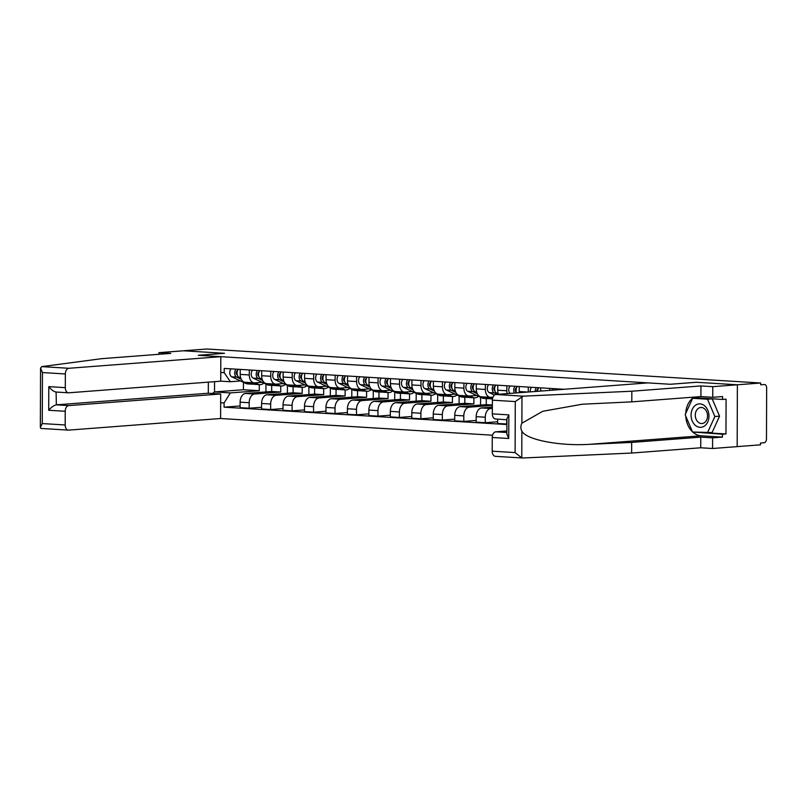 <?xml version="1.0" encoding="UTF-8"?>
<svg xmlns="http://www.w3.org/2000/svg" width="807" height="807" viewBox="0 0 807 807"><rect width="100%" height="100%" fill="white"/><g stroke="black" fill="none" stroke-linecap="round" stroke-linejoin="round"><path stroke-width="1.21" d="M495.7 456.328A5.417 3.5 -86.5 0 1 495.387 456.328A5.417 3.5 -86.5 0 1 492.199 451.194L515.108 452.596L521.766 457.892L522.855 457.993L631.629 453.05L700.738 447.774L712.571 448.5L760.476 444.839L760.487 443.033L764.118 442.761A3.611 2.34 93.5 0 0 766.468 438.968L766.65 387.955A3.611 2.34 93.5 0 0 764.532 384.525A3.611 2.34 93.5 0 0 764.32 384.525L764.532 384.525M68.756 405.598A5.417 3.5 93.5 0 0 65.226 411.277L48.713 410.259C51.436 407.132 53.988 405.326 56.379 404.842L68.756 405.598L220.684 393.987L220.604 418.51L492.583 435.205M708.153 432.865L725.967 433.954L726.088 399.162L722.578 399.435L722.588 396.55L712.752 397.306L712.783 386.664L737.386 384.788L737.164 446.614L737.386 384.788L760.698 383.002L206.834 349.007L183.522 350.783L224.376 353.295L198.26 355.292L220.815 356.674L68.888 368.285A5.417 3.5 93.5 0 0 65.357 373.964L65.306 387.663A5.417 3.5 93.5 0 0 68.484 392.797A5.417 3.5 93.5 0 0 68.807 392.797L220.735 381.186L220.815 356.674M495.831 419.015A5.417 3.5 -86.5 0 1 495.508 419.015A5.417 3.5 -86.5 0 1 492.331 413.87L492.381 400.171A5.417 3.5 -86.5 0 1 495.912 394.492L647.839 382.891L670.405 384.273L696.522 382.276L737.386 384.788L696.391 382.266L670.264 384.263L198.391 355.302L224.517 353.305L183.522 350.783L158.918 352.669L158.918 354.293M760.698 383.002L760.688 384.808L764.32 384.525M271.677 385.383L271.656 391.466L245.53 393.463A8.312 5.377 93.5 0 0 240.113 402.168L240.093 407.666L249.171 408.221L249.192 402.723A8.312 5.377 -86.5 0 1 254.609 394.018L280.735 392.02L280.755 385.938M249.292 374.962L240.214 374.408A8.312 5.377 93.5 0 0 245.086 382.286L254.165 382.841A8.312 5.377 -86.5 0 1 249.292 374.962L249.302 369.959M240.214 374.408L240.224 369.404M261.559 407.273L249.171 408.221M287.433 385.443L287.403 393.221M262.043 382.276L254.649 382.841A8.312 5.377 -86.5 0 1 254.165 382.841M293.133 386.694L293.112 392.787L266.996 394.774A8.312 5.377 93.5 0 0 261.579 403.48L261.559 408.978L270.638 409.542L270.658 404.035A8.312 5.377 -86.5 0 1 276.075 395.339L302.191 393.342L302.211 387.259M261.69 370.726L261.67 375.719A8.312 5.377 93.5 0 0 266.552 383.607L275.631 384.162A8.312 5.377 -86.5 0 1 270.748 376.274L270.769 371.281M283.025 408.594L270.638 409.542M308.889 386.755L308.869 394.532M283.499 383.597L276.115 384.162A8.312 5.377 -86.5 0 1 275.631 384.162M314.599 388.016L314.579 394.098L288.452 396.096A8.312 5.377 93.5 0 0 283.035 404.801L283.015 410.299L292.094 410.854L292.114 405.356A8.312 5.377 -86.5 0 1 297.531 396.651L323.657 394.653L323.678 388.57M283.146 372.037L283.136 377.04A8.312 5.377 93.5 0 0 288.008 384.919L297.087 385.484A8.312 5.377 -86.5 0 1 292.215 377.595L292.235 372.602M304.481 409.906L292.094 410.854M330.356 388.076L330.325 395.854M304.965 384.909L297.571 385.474A8.312 5.377 -86.5 0 1 297.087 385.484M336.055 389.327L336.035 395.42L309.918 397.417A8.312 5.377 93.5 0 0 304.501 406.113L304.481 411.61L313.56 412.175L313.58 406.678A8.312 5.377 -86.5 0 1 318.997 397.972L345.114 395.975L345.134 389.892M304.612 373.359L304.592 378.352A8.312 5.377 93.5 0 0 309.474 386.24L318.553 386.795A8.312 5.377 -86.5 0 1 313.671 378.917L313.691 373.913M325.947 411.227L313.56 412.175M351.812 389.388L351.791 397.175M326.421 386.23L319.037 386.795A8.312 5.377 -86.5 0 1 318.553 386.795M357.521 390.649L357.501 396.731L331.374 398.729A8.312 5.377 93.5 0 0 325.957 407.434L325.937 412.932L335.016 413.487L335.036 407.989A8.312 5.377 -86.5 0 1 340.453 399.283L366.58 397.296L366.6 391.203M326.068 374.68L326.058 379.673A8.312 5.377 93.5 0 0 330.931 387.562L340.009 388.117A8.312 5.377 -86.5 0 1 335.137 380.228L335.157 375.235M347.403 412.548L335.016 413.487M373.278 390.709L373.248 398.487M347.888 387.542L340.493 388.106A8.312 5.377 -86.5 0 1 340.009 388.117M378.977 391.97L378.957 398.053L352.841 400.05A8.312 5.377 93.5 0 0 347.424 408.756L347.403 414.253L356.482 414.808L356.502 409.31A8.312 5.377 -86.5 0 1 361.919 400.605L388.036 398.608L388.056 392.525M347.535 375.991L347.514 380.995A8.312 5.377 93.5 0 0 352.397 388.873L361.475 389.428A8.312 5.377 -86.5 0 1 356.593 381.55L356.613 376.546M368.87 413.86L356.482 414.808M394.734 392.031L394.714 399.808M369.344 388.863L361.96 389.428A8.312 5.377 -86.5 0 1 361.475 389.428M400.443 393.281L400.423 399.374L374.297 401.361A8.312 5.377 93.5 0 0 368.88 410.067L368.86 415.565L377.938 416.13L377.958 410.632A8.312 5.377 -86.5 0 1 383.375 401.926L409.502 399.929L409.522 393.846M368.991 377.313L368.981 382.306A8.312 5.377 93.5 0 0 373.853 390.195L382.932 390.749A8.312 5.377 -86.5 0 1 378.059 382.861L378.08 377.868M390.326 415.181L377.938 416.13M416.2 393.342L416.17 401.119M390.81 390.185L383.416 390.749A8.312 5.377 -86.5 0 1 382.932 390.749M421.9 394.603L421.879 400.686L395.763 402.683A8.312 5.377 93.5 0 0 390.346 411.388L390.326 416.886L399.404 417.441L399.425 411.943A8.312 5.377 -86.5 0 1 404.842 403.238L430.958 401.24L430.978 395.158M390.457 378.624L390.437 383.628A8.312 5.377 93.5 0 0 395.319 391.506L404.398 392.071A8.312 5.377 -86.5 0 1 399.515 384.182L399.536 379.189M411.792 416.493L399.404 417.441M437.656 394.663L437.636 402.441M412.266 391.496L404.882 392.061A8.312 5.377 -86.5 0 1 404.398 392.071M443.366 395.924L443.346 402.007L417.219 404.004A8.312 5.377 93.5 0 0 411.802 412.7L411.782 418.208L420.861 418.762L420.881 413.265A8.312 5.377 -86.5 0 1 426.298 404.559L452.424 402.562L452.445 396.479M411.913 379.946L411.903 384.939A8.312 5.377 93.5 0 0 416.775 392.827L425.864 393.382A8.312 5.377 -86.5 0 1 420.982 385.504L421.002 380.5M433.248 417.814L420.861 418.762M459.122 395.985L459.092 403.762M433.732 392.817L426.338 393.382A8.312 5.377 -86.5 0 1 425.864 393.382M464.822 397.236L464.802 403.318L438.685 405.316A8.312 5.377 93.5 0 0 433.268 414.021L433.248 419.519L442.327 420.074L442.347 414.576A8.312 5.377 -86.5 0 1 447.764 405.871L473.88 403.883L473.901 397.79M433.379 381.267L433.359 386.26A8.312 5.377 93.5 0 0 438.241 394.149L447.32 394.704A8.312 5.377 -86.5 0 1 442.438 386.815L442.458 381.822M454.714 419.136L442.327 420.074M480.579 397.296L480.558 405.074M455.188 394.139L447.804 394.694A8.312 5.377 -86.5 0 1 447.32 394.704M486.288 398.557L486.268 404.64L460.141 406.637A8.312 5.377 93.5 0 0 454.724 415.343L454.704 420.84L463.783 421.395L463.803 415.898A8.312 5.377 -86.5 0 1 469.22 407.192L492.361 405.427M454.835 382.579L454.825 387.582A8.312 5.377 93.5 0 0 459.697 395.46L468.786 396.015A8.312 5.377 -86.5 0 1 463.904 388.137L463.924 383.133M476.17 420.447L463.783 421.395M476.655 395.45L469.26 396.015A8.312 5.377 -86.5 0 1 468.786 396.015M492.351 407.132L481.608 407.949A8.312 5.377 93.5 0 0 476.191 416.654L476.17 422.152L485.249 422.717L485.269 417.219A8.312 5.377 -86.5 0 1 490.686 408.513L492.351 408.382M476.301 383.9L476.281 388.893A8.312 5.377 93.5 0 0 481.164 396.782L490.242 397.337A8.312 5.377 -86.5 0 1 485.36 389.448L485.38 384.455M497.637 421.768L485.249 422.717M492.966 397.165L490.727 397.337A8.312 5.377 -86.5 0 1 490.242 397.337M497.758 385.211L497.748 390.215A8.312 5.377 93.5 0 0 498.454 394.3M497.647 419.146L497.626 423.473L506.705 424.028L506.725 419.701M507.149 393.634A8.312 5.377 -86.5 0 1 506.826 390.77L506.846 385.776M519.224 386.533L519.204 391.526A8.312 5.377 93.5 0 0 519.254 392.716M528.282 392.02L528.303 387.088M540.69 387.854L540.67 391.072M549.759 390.386L549.769 388.409M486.268 404.64L492.361 405.013M464.802 403.318L473.88 403.883M443.346 402.007L452.424 402.562M421.879 400.686L430.958 401.24M400.423 399.374L409.502 399.929M378.957 398.053L388.036 398.608M357.501 396.731L366.58 397.296M336.035 395.42L345.114 395.975M314.579 394.098L323.657 394.653M293.112 392.787L302.191 393.342M271.656 391.466L280.735 392.02M243.472 382.316L243.452 389.731L214.521 391.94L230.338 392.918L259.269 390.709L259.289 384.616M243.452 389.731L259.269 390.709M240.577 380.954L230.378 381.741L220.735 381.146M220.765 372.451L224.205 372.663L230.378 381.741M564.093 389.287L224.215 368.426L224.205 372.663M230.338 392.918L224.094 402.945L224.084 407.182L506.897 424.543M224.094 402.945L220.654 402.733M214.551 381.661L214.521 391.94L212.352 393.473M240.103 405.951L224.084 407.182M265.967 384.122L265.947 391.899M263.808 383.113A10.844 7.011 -86.5 0 1 259.854 384.657L254.901 384.354A10.844 7.011 -86.5 0 1 253.186 383.9L250.442 382.619M259.854 384.657A10.844 7.011 -86.5 0 1 258.139 384.203L255.153 382.8M240.768 378.069L239.003 377.242A4.519 2.925 -86.5 0 1 237.087 373.691A4.519 2.925 -86.5 0 1 238.378 369.293M237.298 374.902L237.177 374.852A2.169 1.402 -86.5 0 1 236.259 372.592A2.169 1.402 -86.5 0 1 237.561 370.625M253.741 384.122A10.844 7.011 -86.5 0 1 252.561 384.203A10.844 7.011 -86.5 0 1 250.846 383.759L248.102 382.478M252.561 384.203L247.608 383.9A10.844 7.011 -86.5 0 1 245.893 383.456L231.71 376.788A4.519 2.925 -86.5 0 1 229.793 373.248A4.519 2.925 -86.5 0 1 231.095 368.849M241.243 379.25L236.663 377.091A4.519 2.925 -86.5 0 1 234.746 373.55A4.519 2.925 -86.5 0 1 236.048 369.152M237.661 370.383L237.672 369.253M285.275 384.425A10.844 7.011 -86.5 0 1 281.32 385.968L276.367 385.665A10.844 7.011 -86.5 0 1 274.642 385.221L271.909 383.93M281.32 385.968A10.844 7.011 -86.5 0 1 279.595 385.524L276.609 384.122M262.225 379.391L260.459 378.554A4.519 2.925 -86.5 0 1 258.543 375.013A4.519 2.925 -86.5 0 1 259.844 370.605M258.754 376.223L258.643 376.163A2.169 1.402 -86.5 0 1 257.726 373.913A2.169 1.402 -86.5 0 1 259.017 371.946M275.207 385.443A10.844 7.011 -86.5 0 1 274.027 385.524A10.844 7.011 -86.5 0 1 272.302 385.08L269.568 383.789M274.027 385.524L269.074 385.221A10.844 7.011 -86.5 0 1 267.359 384.778L253.176 378.11A4.519 2.925 -86.5 0 1 251.259 374.569A4.519 2.925 -86.5 0 1 252.551 370.161M262.709 380.571L258.119 378.412A4.519 2.925 -86.5 0 1 256.212 374.872A4.519 2.925 -86.5 0 1 257.504 370.463M259.128 371.704L259.128 370.564M306.731 385.746A10.844 7.011 -86.5 0 1 302.776 387.289L297.823 386.987A10.844 7.011 -86.5 0 1 296.108 386.543L293.365 385.252M302.776 387.289A10.844 7.011 -86.5 0 1 301.061 386.846L298.076 385.433M283.691 380.702L281.925 379.875A4.519 2.925 -86.5 0 1 280.009 376.334A4.519 2.925 -86.5 0 1 281.3 371.926M280.221 377.535L280.1 377.484A2.169 1.402 -86.5 0 1 279.182 375.225A2.169 1.402 -86.5 0 1 280.483 373.258M296.663 386.765A10.844 7.011 -86.5 0 1 295.483 386.846A10.844 7.011 -86.5 0 1 293.768 386.392L291.024 385.11M295.483 386.846L290.53 386.533A10.844 7.011 -86.5 0 1 288.815 386.089L274.632 379.431A4.519 2.925 -86.5 0 1 272.716 375.88A4.519 2.925 -86.5 0 1 274.017 371.482M284.165 381.882L279.585 379.734A4.519 2.925 -86.5 0 1 277.669 376.183A4.519 2.925 -86.5 0 1 278.97 371.785M280.584 373.016L280.594 371.886M40.915 428.366L40.35 427.397L42.267 423.564L65.175 424.976A5.417 3.5 93.5 0 0 68.363 430.121A5.417 3.5 93.5 0 0 68.676 430.111L220.604 418.51M65.357 373.964L42.448 372.552L40.562 368.143L41.732 366.62L101.642 358.671L170.751 353.395L158.918 352.669M65.226 411.277L65.175 424.976M68.484 392.797L56.087 392.041L56.379 404.842L208.307 393.231L208.347 382.135M208.307 393.231L220.684 393.987M56.419 392.041C54.039 391.839 51.497 390.043 48.793 386.644L65.306 387.663M495.912 394.492L523.067 396.166L515.28 401.583L492.381 400.171M712.752 397.306L700.92 396.58L631.8 401.856L582.341 404.216L542.758 411.288L521.887 423.201C520.545 425.864 520.545 428.487 521.857 431.059C525.781 439.654 559.382 446.261 589.403 444.334L631.659 442.418L700.779 437.132L712.601 437.858L722.447 437.112L701.122 435.8A20.326 15.444 85.6 0 1 692.719 432.017M631.8 401.856L631.841 391.224L700.95 385.938L712.783 386.664M523.067 396.166L631.841 391.224M700.92 396.58L700.95 385.938M492.199 451.194L492.25 437.485A5.417 3.5 -86.5 0 1 495.78 431.816L506.867 432.491M506.877 430.968L495.78 431.816M725.967 433.954L722.457 434.227L722.447 437.112M712.571 448.5L712.601 437.858M700.738 447.774L700.779 437.132M631.629 453.05L631.659 442.418M521.857 431.059L521.766 457.892L522.855 457.993M692.426 431.755A20.326 15.444 85.6 0 1 685.748 416.069M685.748 413.436A20.326 15.444 85.6 0 1 694.111 397.094M722.578 399.435L693.586 397.659L693.314 398.244M693.304 432.058L722.457 434.227M696.219 432.239L693.465 432.451M492.331 413.87L508.844 414.889L506.917 418.722L506.867 434.095L508.753 438.504L492.25 437.485M691.074 415.06A11.742 8.927 -94.4 0 0 699.982 427.327A11.742 8.927 -94.4 0 0 708.96 416.16A11.742 8.927 -94.4 0 0 700.062 403.893A11.742 8.927 -94.4 0 0 691.074 415.06M695.281 415.131A8.04 6.113 -94.4 0 0 702.019 423.524A8.04 6.113 -94.4 0 0 707.527 415.877A8.04 6.113 -94.4 0 0 700.799 407.485A8.04 6.113 -94.4 0 0 695.281 415.131M692.658 398.295L712.188 398.85L719.562 416.16L712.077 432.562L692.537 432.007L685.173 414.697L692.658 398.295L707.507 399.213L714.871 416.523L707.386 432.925M719.562 416.16L714.871 416.523M712.188 398.85L707.507 399.213M328.197 387.057A10.844 7.011 -86.5 0 1 324.243 388.611L319.29 388.298A10.844 7.011 -86.5 0 1 317.565 387.854L314.831 386.573M324.243 388.611A10.844 7.011 -86.5 0 1 322.518 388.157L319.532 386.755M305.147 382.024L303.382 381.197A4.519 2.925 -86.5 0 1 301.475 377.646A4.519 2.925 -86.5 0 1 302.766 373.248M301.687 378.856L301.566 378.796A2.169 1.402 -86.5 0 1 300.648 376.546A2.169 1.402 -86.5 0 1 301.939 374.579M318.129 388.076A10.844 7.011 -86.5 0 1 316.949 388.157A10.844 7.011 -86.5 0 1 315.224 387.713L312.491 386.422M316.949 388.157L311.996 387.854A10.844 7.011 -86.5 0 1 310.281 387.41L296.098 380.743A4.519 2.925 -86.5 0 1 294.182 377.202A4.519 2.925 -86.5 0 1 295.473 372.794M305.631 383.204L301.051 381.045A4.519 2.925 -86.5 0 1 299.135 377.505A4.519 2.925 -86.5 0 1 300.426 373.096M302.05 374.337L302.05 373.197M349.653 388.379A10.844 7.011 -86.5 0 1 345.699 389.922L340.746 389.62A10.844 7.011 -86.5 0 1 339.031 389.176L336.287 387.885M345.699 389.922A10.844 7.011 -86.5 0 1 343.984 389.478L340.998 388.076M326.613 383.335L324.848 382.508A4.519 2.925 -86.5 0 1 322.931 378.967A4.519 2.925 -86.5 0 1 324.222 374.559M323.143 380.178L323.022 380.117A2.169 1.402 -86.5 0 1 322.104 377.868A2.169 1.402 -86.5 0 1 323.405 375.891M339.586 389.398A10.844 7.011 -86.5 0 1 338.405 389.478A10.844 7.011 -86.5 0 1 336.69 389.035L333.947 387.743M338.405 389.478L333.452 389.176A10.844 7.011 -86.5 0 1 331.738 388.722L317.555 382.064A4.519 2.925 -86.5 0 1 315.638 378.513A4.519 2.925 -86.5 0 1 316.939 374.115M327.097 384.515L322.507 382.367A4.519 2.925 -86.5 0 1 320.591 378.826A4.519 2.925 -86.5 0 1 321.892 374.418M323.506 375.659L323.516 374.519M371.119 389.7A10.844 7.011 -86.5 0 1 367.165 391.244L362.212 390.941A10.844 7.011 -86.5 0 1 360.487 390.487L357.753 389.206M367.165 391.244A10.844 7.011 -86.5 0 1 365.44 390.8L362.454 389.388M348.069 384.657L346.304 383.829A4.519 2.925 -86.5 0 1 344.397 380.279A4.519 2.925 -86.5 0 1 345.689 375.88M344.609 381.489L344.488 381.439A2.169 1.402 -86.5 0 1 343.57 379.179A2.169 1.402 -86.5 0 1 344.861 377.212M361.052 390.709A10.844 7.011 -86.5 0 1 359.872 390.79A10.844 7.011 -86.5 0 1 358.157 390.346L355.413 389.065M359.872 390.79L354.919 390.487A10.844 7.011 -86.5 0 1 353.204 390.043L339.021 383.375A4.519 2.925 -86.5 0 1 337.104 379.835A4.519 2.925 -86.5 0 1 338.395 375.437M348.553 385.837L343.974 383.688A4.519 2.925 -86.5 0 1 342.057 380.137A4.519 2.925 -86.5 0 1 343.348 375.739M344.972 376.97L344.972 375.84M392.575 391.012A10.844 7.011 -86.5 0 1 388.621 392.555L383.668 392.252A10.844 7.011 -86.5 0 1 381.953 391.809L379.209 390.517M388.621 392.555A10.844 7.011 -86.5 0 1 386.906 392.111L383.92 390.709M369.535 385.978L367.77 385.141A4.519 2.925 -86.5 0 1 365.853 381.6A4.519 2.925 -86.5 0 1 367.145 377.202M366.065 382.811L365.944 382.75A2.169 1.402 -86.5 0 1 365.026 380.5A2.169 1.402 -86.5 0 1 366.328 378.533M382.508 392.031A10.844 7.011 -86.5 0 1 381.328 392.111A10.844 7.011 -86.5 0 1 379.613 391.667L376.869 390.376M381.328 392.111L376.375 391.809A10.844 7.011 -86.5 0 1 374.66 391.365L360.477 384.697A4.519 2.925 -86.5 0 1 358.56 381.156A4.519 2.925 -86.5 0 1 359.861 376.748M370.02 387.158L365.43 385A4.519 2.925 -86.5 0 1 363.513 381.459A4.519 2.925 -86.5 0 1 364.814 377.051M366.428 378.291L366.439 377.151M414.041 392.333A10.844 7.011 -86.5 0 1 410.087 393.877L405.134 393.574A10.844 7.011 -86.5 0 1 403.409 393.13L400.675 391.839M410.087 393.877A10.844 7.011 -86.5 0 1 408.362 393.433L405.376 392.031M390.992 387.289L389.226 386.462A4.519 2.925 -86.5 0 1 387.32 382.922A4.519 2.925 -86.5 0 1 388.611 378.513M387.531 384.122L387.41 384.071A2.169 1.402 -86.5 0 1 386.492 381.812A2.169 1.402 -86.5 0 1 387.784 379.845M403.974 393.352A10.844 7.011 -86.5 0 1 402.794 393.433A10.844 7.011 -86.5 0 1 401.079 392.979L398.335 391.698M402.794 393.433L397.841 393.12A10.844 7.011 -86.5 0 1 396.126 392.676L381.943 386.018A4.519 2.925 -86.5 0 1 380.026 382.468A4.519 2.925 -86.5 0 1 381.318 378.069M391.476 388.47L386.896 386.321A4.519 2.925 -86.5 0 1 384.979 382.77A4.519 2.925 -86.5 0 1 386.271 378.372M387.895 379.613L387.895 378.473M435.498 393.645A10.844 7.011 -86.5 0 1 431.543 395.198L426.59 394.885A10.844 7.011 -86.5 0 1 424.875 394.441L422.132 393.16M431.543 395.198A10.844 7.011 -86.5 0 1 429.828 394.744L426.842 393.342M412.458 388.611L410.692 387.784A4.519 2.925 -86.5 0 1 408.776 384.233A4.519 2.925 -86.5 0 1 410.077 379.835M408.988 385.443L408.867 385.393A2.169 1.402 -86.5 0 1 407.949 383.133A2.169 1.402 -86.5 0 1 409.25 381.166M425.43 394.663A10.844 7.011 -86.5 0 1 424.25 394.744A10.844 7.011 -86.5 0 1 422.535 394.3L419.791 393.009M424.25 394.744L419.297 394.441A10.844 7.011 -86.5 0 1 417.582 393.998L403.399 387.33A4.519 2.925 -86.5 0 1 401.483 383.789A4.519 2.925 -86.5 0 1 402.784 379.381M412.942 389.791L408.352 387.632A4.519 2.925 -86.5 0 1 406.435 384.092A4.519 2.925 -86.5 0 1 407.737 379.683M409.351 380.924L409.361 379.784M456.964 394.966A10.844 7.011 -86.5 0 1 453.009 396.509L448.056 396.207A10.844 7.011 -86.5 0 1 446.332 395.763L443.598 394.472M453.009 396.509A10.844 7.011 -86.5 0 1 451.284 396.066L448.299 394.663M433.914 389.922L432.149 389.095A4.519 2.925 -86.5 0 1 430.242 385.554A4.519 2.925 -86.5 0 1 431.533 381.146M430.454 386.765L430.333 386.704A2.169 1.402 -86.5 0 1 429.415 384.455A2.169 1.402 -86.5 0 1 430.706 382.478M446.896 395.985A10.844 7.011 -86.5 0 1 445.716 396.066A10.844 7.011 -86.5 0 1 444.001 395.622L441.258 394.33M445.716 396.066L440.763 395.763A10.844 7.011 -86.5 0 1 439.048 395.309L424.865 388.651A4.519 2.925 -86.5 0 1 422.949 385.11A4.519 2.925 -86.5 0 1 424.24 380.702M434.398 391.102L429.818 388.954A4.519 2.925 -86.5 0 1 427.902 385.413A4.519 2.925 -86.5 0 1 429.193 381.005M430.817 382.246L430.817 381.106M478.42 396.287A10.844 7.011 -86.5 0 1 474.466 397.831L469.513 397.528A10.844 7.011 -86.5 0 1 467.798 397.074L465.054 395.793M474.466 397.831A10.844 7.011 -86.5 0 1 472.751 397.387L469.765 395.975M455.38 391.244L453.615 390.417A4.519 2.925 -86.5 0 1 451.698 386.866A4.519 2.925 -86.5 0 1 452.999 382.468M451.91 388.076L451.789 388.026A2.169 1.402 -86.5 0 1 450.871 385.766A2.169 1.402 -86.5 0 1 452.172 383.799M468.353 397.296A10.844 7.011 -86.5 0 1 467.172 397.377A10.844 7.011 -86.5 0 1 465.457 396.933L462.724 395.652M467.172 397.377L462.229 397.074A10.844 7.011 -86.5 0 1 460.504 396.63L446.321 389.963A4.519 2.925 -86.5 0 1 444.405 386.422A4.519 2.925 -86.5 0 1 445.706 382.024M455.864 392.424L451.274 390.275A4.519 2.925 -86.5 0 1 449.358 386.724A4.519 2.925 -86.5 0 1 450.659 382.326M452.273 383.557L452.283 382.427M492.472 398.93L490.979 398.84A10.844 7.011 -86.5 0 1 489.254 398.396L486.52 397.105M476.836 392.565L475.071 391.728A4.519 2.925 -86.5 0 1 473.164 388.187A4.519 2.925 -86.5 0 1 474.455 383.789M492.684 397.982L491.221 397.296M473.376 389.398L473.255 389.337A2.169 1.402 -86.5 0 1 472.337 387.088A2.169 1.402 -86.5 0 1 473.628 385.121M489.819 398.618A10.844 7.011 -86.5 0 1 488.639 398.698A10.844 7.011 -86.5 0 1 486.924 398.255L484.18 396.963M488.639 398.698L483.686 398.396A10.844 7.011 -86.5 0 1 481.971 397.952L467.788 391.284A4.519 2.925 -86.5 0 1 465.871 387.743A4.519 2.925 -86.5 0 1 467.162 383.335M477.32 393.745L472.741 391.587A4.519 2.925 -86.5 0 1 470.824 388.046A4.519 2.925 -86.5 0 1 472.115 383.638M473.739 384.878L473.739 383.739M498.302 393.877L496.537 393.049A4.519 2.925 -86.5 0 1 494.62 389.509A4.519 2.925 -86.5 0 1 495.922 385.1M494.832 390.709L494.711 390.659A2.169 1.402 -86.5 0 1 493.793 388.399A2.169 1.402 -86.5 0 1 495.095 386.432M497.354 394.391L494.197 392.908A4.519 2.925 -86.5 0 1 492.28 389.357A4.519 2.925 -86.5 0 1 493.581 384.959M494.489 395.067L489.244 392.606A4.519 2.925 -86.5 0 1 487.327 389.055A4.519 2.925 -86.5 0 1 488.628 384.657M495.195 386.2L495.205 385.06M516.631 392.918A4.519 2.925 -86.5 0 1 517.378 386.422M516.298 392.031L516.177 391.98A2.169 1.402 -86.5 0 1 515.259 389.72A2.169 1.402 -86.5 0 1 516.551 387.753M514.462 393.08A4.519 2.925 -86.5 0 1 515.037 386.281M510.014 393.423A4.519 2.925 -86.5 0 1 510.085 385.968M516.662 387.511L516.662 386.371M537.533 391.314A4.519 2.925 -86.5 0 1 538.844 387.733M536.705 391.375A2.169 1.402 -86.5 0 1 538.017 389.065M535.182 391.496A4.519 2.925 -86.5 0 1 536.504 387.592M530.27 391.869A4.519 2.925 -86.5 0 1 531.551 387.289M538.118 388.833L538.128 387.693M559.876 389.61A4.519 2.925 -86.5 0 1 560.3 389.055M557.344 389.801A4.519 2.925 -86.5 0 1 557.96 388.913M552.079 390.205A4.519 2.925 -86.5 0 1 553.007 388.611M559.584 389.63L559.584 389.014M490.686 408.513L481.608 407.949M469.22 407.192L460.141 406.637M447.764 405.871L438.685 405.316M426.298 404.559L417.219 404.004M404.842 403.238L395.763 402.683M383.375 401.926L374.297 401.361M361.919 400.605L352.841 400.05M340.453 399.283L331.374 398.729M318.997 397.972L309.918 397.417M297.531 396.651L288.452 396.096M276.075 395.339L266.996 394.774M254.609 394.018L245.53 393.463M527.818 392.061L519.204 391.526M506.826 390.77L497.748 390.215M485.36 389.448L476.281 388.893M463.904 388.137L454.825 387.582M442.438 386.815L433.359 386.26M420.982 385.504L411.903 384.939M399.515 384.182L390.437 383.628M378.059 382.861L368.981 382.306M356.593 381.55L347.514 380.995M335.137 380.228L326.058 379.673M313.671 378.917L304.592 378.352M292.215 377.595L283.136 377.04M270.748 376.274L261.67 375.719M485.269 417.219L476.191 416.654M463.803 415.898L454.724 415.343M442.347 414.576L433.268 414.021M420.881 413.265L411.802 412.7M399.425 411.943L390.346 411.388M377.958 410.632L368.88 410.067M356.502 409.31L347.424 408.756M335.036 407.989L325.957 407.434M313.58 406.678L304.501 406.113M292.114 405.356L283.035 404.801M270.658 404.035L261.579 403.48M249.192 402.723L240.113 402.168M253.186 383.9L258.139 384.203M239.003 377.242L240.557 377.333M245.893 383.456L250.846 383.759M231.71 376.788L236.663 377.091M274.642 385.221L279.595 385.524M260.459 378.554L262.013 378.654M267.359 384.778L272.302 385.08M253.176 378.11L258.119 378.412M296.108 386.543L301.061 386.846M281.925 379.875L283.479 379.966M288.815 386.089L293.768 386.392M274.632 379.431L279.585 379.734M42.448 372.552L42.267 423.564M48.713 410.259L48.793 386.644M41.732 366.62L68.888 368.285M521.978 396.368L521.887 423.201M515.108 452.596L515.28 401.583M508.844 414.889L508.753 438.504M701.122 435.8L589.403 444.334M317.565 387.854L322.518 388.157M303.382 381.197L304.935 381.287M310.281 387.41L315.224 387.713M296.098 380.743L301.051 381.045M339.031 389.176L343.984 389.478M324.848 382.508L326.401 382.609M331.738 388.722L336.69 389.035M317.555 382.064L322.507 382.367M360.487 390.487L365.44 390.8M346.304 383.829L347.857 383.92M353.204 390.043L358.157 390.346M339.021 383.375L343.974 383.688M381.953 391.809L386.906 392.111M367.77 385.141L369.324 385.242M374.66 391.365L379.613 391.667M360.477 384.697L365.43 385M403.409 393.13L408.362 393.433M389.226 386.462L390.78 386.553M396.126 392.676L401.079 392.979M381.943 386.018L386.896 386.321M424.875 394.441L429.828 394.744M410.692 387.784L412.246 387.874M417.582 393.998L422.535 394.3M403.399 387.33L408.352 387.632M446.332 395.763L451.284 396.066M432.149 389.095L433.702 389.196M439.048 395.309L444.001 395.622M424.865 388.651L429.818 388.954M467.798 397.074L472.751 397.387M453.615 390.417L455.168 390.507M460.504 396.63L465.457 396.933M446.321 389.963L451.274 390.275M489.254 398.396L492.532 398.597M475.071 391.728L476.624 391.829M481.971 397.952L486.924 398.255M467.788 391.284L472.741 391.587M496.537 393.049L498.09 393.14M489.244 392.606L494.197 392.908M68.363 430.121L41.288 428.456M40.562 368.143L40.35 427.397M495.508 419.015L506.917 419.721M522.452 457.993L495.387 456.328"/></g></svg>
